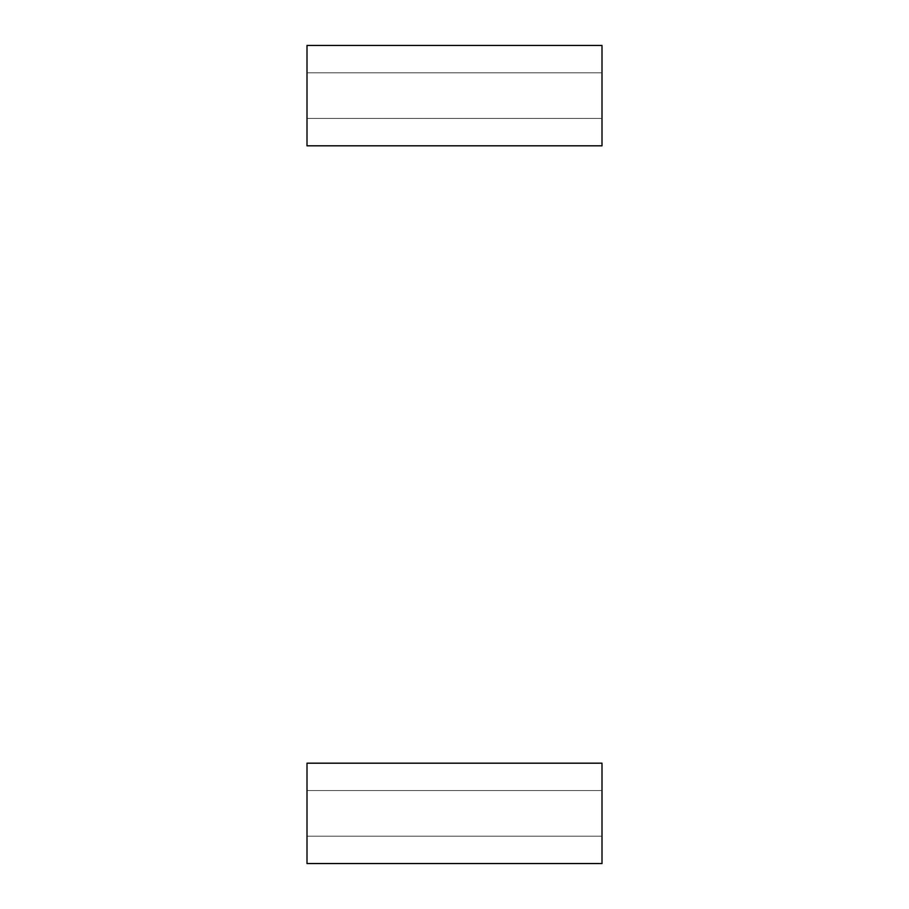 <?xml version="1.0" encoding="UTF-8"?>
<svg xmlns="http://www.w3.org/2000/svg" width="909" height="909" viewBox="0 0 909 909"><rect width="100%" height="100%" fill="white"/><g stroke="black" fill="none" stroke-linecap="round" stroke-linejoin="round"><path stroke-width="0.68" stroke-dasharray="4.54 3.41" d="M307.003 72.822L307.003 107.035C307.003 121.59 307.003 121.59 307.003 107.035L307.003 72.822L307.003 107.035C307.003 121.59 307.003 121.59 307.003 107.035L307.003 72.822L601.997 72.822L601.997 107.035C601.997 121.59 601.997 121.59 601.997 107.035L601.997 72.822L601.997 107.035C601.997 121.59 601.997 121.59 601.997 107.035L601.997 72.822L307.003 72.822L307.003 107.035C307.003 121.59 307.003 121.59 307.003 107.035L307.003 72.822L307.003 107.035C307.003 121.59 307.003 121.59 307.003 107.035L307.003 72.822L601.997 72.822L601.997 107.035C601.997 121.59 601.997 121.59 601.997 107.035L601.997 72.822L601.997 107.035C601.997 121.59 601.997 121.59 601.997 107.035L601.997 72.822L307.003 72.822L307.003 107.035C307.003 121.59 307.003 121.59 307.003 107.035L307.003 72.822L307.003 107.035C307.003 121.59 307.003 121.59 307.003 107.035L307.003 72.822M307.003 45.45L601.997 45.45L601.997 145.815L307.003 145.815L307.003 45.45L307.003 145.815L601.997 145.815L601.997 45.45L307.003 45.45M601.997 72.822L601.997 107.035C601.997 121.59 601.997 121.59 601.997 107.035L601.997 72.822L601.997 107.035C601.997 121.59 601.997 121.59 601.997 107.035L601.997 72.822M307.003 790.557L307.003 824.77C307.003 839.325 307.003 839.325 307.003 824.77L307.003 790.557L307.003 824.77C307.003 839.325 307.003 839.325 307.003 824.77L307.003 790.557L601.997 790.557L601.997 824.77C601.997 839.325 601.997 839.325 601.997 824.77L601.997 790.557L601.997 824.77C601.997 839.325 601.997 839.325 601.997 824.77L601.997 790.557L307.003 790.557L307.003 824.77C307.003 839.325 307.003 839.325 307.003 824.77L307.003 790.557L307.003 824.77C307.003 839.325 307.003 839.325 307.003 824.77L307.003 790.557L601.997 790.557L601.997 824.77C601.997 839.325 601.997 839.325 601.997 824.77L601.997 790.557L601.997 824.77C601.997 839.325 601.997 839.325 601.997 824.77L601.997 790.557L307.003 790.557L307.003 824.77C307.003 839.325 307.003 839.325 307.003 824.77L307.003 790.557L307.003 824.77C307.003 839.325 307.003 839.325 307.003 824.77L307.003 790.557M307.003 763.185L601.997 763.185L601.997 863.55L307.003 863.55L307.003 763.185L307.003 863.55L601.997 863.55L601.997 763.185L307.003 763.185M601.997 790.557L601.997 824.77C601.997 839.325 601.997 839.325 601.997 824.77L601.997 790.557L601.997 824.77C601.997 839.325 601.997 839.325 601.997 824.77L601.997 790.557M307.003 118.443L601.997 118.443L307.003 118.443M307.003 836.178L601.997 836.178L307.003 836.178"/><path stroke-width="1.36" d="M601.997 45.45L307.003 45.45L307.003 145.815L601.997 145.815L601.997 45.45L601.997 145.815L307.003 145.815L307.003 45.45L601.997 45.45M601.997 763.185L307.003 763.185L307.003 863.55L601.997 863.55L601.997 763.185L601.997 863.55L307.003 863.55L307.003 763.185L601.997 763.185"/></g></svg>
